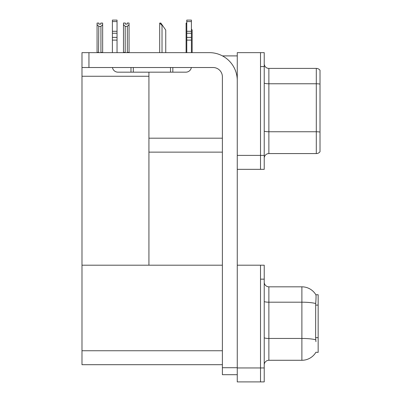 <?xml version="1.0" encoding="UTF-8"?>
<svg xmlns="http://www.w3.org/2000/svg" width="402" height="402" viewBox="0 0 402 402"><rect width="100%" height="100%" fill="white"/><g stroke="black" fill="none" stroke-linecap="round" stroke-linejoin="round"><path stroke-width="0.6" d="M222.447 55.898L237.265 55.898M222.386 138.187L148.931 138.187L148.931 72.169M260.511 265.204L260.511 381.9L264.23 381.9L264.23 265.204L237.265 265.204L237.265 52.642L260.511 52.642L260.511 169.337L237.265 169.337L237.265 155.393L260.511 155.393L260.511 169.337L264.23 169.337L264.23 155.393L260.511 155.393L260.511 66.591L264.23 66.591L264.23 155.393M148.931 152.137L222.386 152.137M81.983 76.264L148.931 76.264L148.931 265.204L81.983 265.204L81.983 52.642L88.953 52.642L88.953 67.521L213.09 67.521A9.296 9.296 0 0 1 222.386 76.822L222.386 367.719L237.265 367.719M237.265 169.337L237.265 381.9L260.511 381.9L260.511 279.154L264.23 279.154M222.386 364.699L81.983 364.699L81.983 265.204L222.386 265.204M315.927 341.685L315.625 337.645L315.691 303.52C316.093 298.465 316.158 295.555 315.877 294.787L318.158 294.726L318.158 352.378L315.927 352.237A16.271 16.271 0 0 1 301.887 360.282A16.271 16.271 0 0 0 315.841 352.378M264.23 158.227A4.648 4.648 0 0 1 268.878 153.579L316.299 153.579L316.299 68.405L268.878 68.405A4.648 4.648 0 0 1 264.23 63.757A4.648 4.648 0 0 0 268.878 68.405L268.878 153.579M320.017 70.265A4.648 4.648 0 0 0 316.299 68.405A4.648 4.648 0 0 1 320.017 70.265L320.017 151.72A4.648 4.648 0 0 1 316.299 153.579M260.511 52.642L264.23 52.642L264.23 66.591M320.017 84.42L320.017 84.093L320.017 84.42M264.23 364.931A4.648 4.648 0 0 1 268.878 360.282L301.887 360.282L301.887 286.822L268.878 286.822A4.648 4.648 0 0 1 264.23 282.174A4.648 4.648 0 0 0 268.878 286.822L268.878 360.282M315.877 294.787A16.271 16.271 0 0 0 301.887 286.822A16.271 16.271 0 0 1 315.877 294.787M192.146 52.642L192.146 30.049L191.422 29.014M186.101 52.642L186.101 23.075L186.774 24.205M186.774 23.075L186.322 23.075M159.911 23.075L160.855 23.075L162.483 25.401L162.021 25.401L159.694 23.075L159.694 52.642M165.74 52.642L165.74 30.049L162.483 25.401M127.333 26.346L125.198 26.346L123.479 24.577L123.479 23.03L125.339 23.03L125.339 24.13L127.198 24.13L127.198 23.03L129.057 23.03L129.057 24.577L127.333 26.346L127.333 52.366L129.057 52.366L129.057 52.642M129.057 52.366L129.057 24.577M125.198 26.346L125.198 52.366L123.479 52.366L123.479 52.642L123.479 24.577M125.198 52.366L124.927 52.642M127.198 24.13L125.339 24.13M100.791 24.18L98.932 24.18L100.791 24.18L100.791 23.075L102.651 23.075L102.651 52.411L100.927 52.411L100.927 26.396L98.791 26.396L98.56 52.642M98.932 24.18L98.932 23.075L97.068 23.075L97.068 52.642M102.651 24.622L100.927 26.396M98.791 26.396L97.068 24.622M98.791 52.411L97.068 52.411M237.265 374.694L222.386 374.694L222.386 367.719M237.265 80.541A27.894 27.894 0 0 0 209.367 52.642L88.953 52.642M88.953 67.521L81.983 67.521M191.347 67.521A5.578 5.578 0 0 1 185.845 72.169L117.967 72.169A5.578 5.578 0 0 1 112.465 67.521M186.774 52.642L186.774 40.115L191.422 40.115L191.422 52.642M191.422 21.582L186.774 21.582L186.774 20.1L191.422 20.1L191.422 40.115M186.774 40.115L186.774 37.386L191.422 37.386M191.422 33.245L186.774 33.245L186.774 37.386M186.774 33.245L186.774 21.582M191.422 31.286L186.774 31.286M170.503 72.169L170.503 67.521M133.308 72.169L133.308 67.521M112.384 52.642L112.384 40.115L117.037 40.115L117.037 52.642M130.982 67.521L130.982 72.169L117.967 72.169M112.384 40.115L112.384 37.386L117.037 37.386L117.037 40.115M117.037 21.582L112.384 21.582L112.384 20.1L117.037 20.1L117.037 33.245L112.384 33.245L112.384 37.386M112.384 33.245L112.384 21.582M117.037 33.245L117.037 37.386M117.037 31.286L112.384 31.286M237.265 367.951L264.23 367.951M81.983 350.75L222.386 350.75M318.158 305.103L315.625 305.103M318.158 337.645L315.625 337.645M320.017 84.093A4.648 0.809 180 0 0 316.299 83.772L268.878 83.772A4.648 0.809 0 0 1 264.23 82.963M320.017 132.077A4.648 0.809 180 0 0 316.299 131.75L268.878 131.75A4.648 0.809 0 0 1 264.23 130.946M315.691 303.52A16.271 2.824 180 0 0 301.887 302.193L268.878 302.193A4.648 0.809 0 0 1 264.23 301.384M315.741 339.801A16.271 2.824 180 0 0 301.887 338.454L268.878 338.454A4.648 0.809 0 0 1 264.23 337.65M162.021 52.642L162.021 25.401M172.825 72.169L172.825 67.521"/></g></svg>

